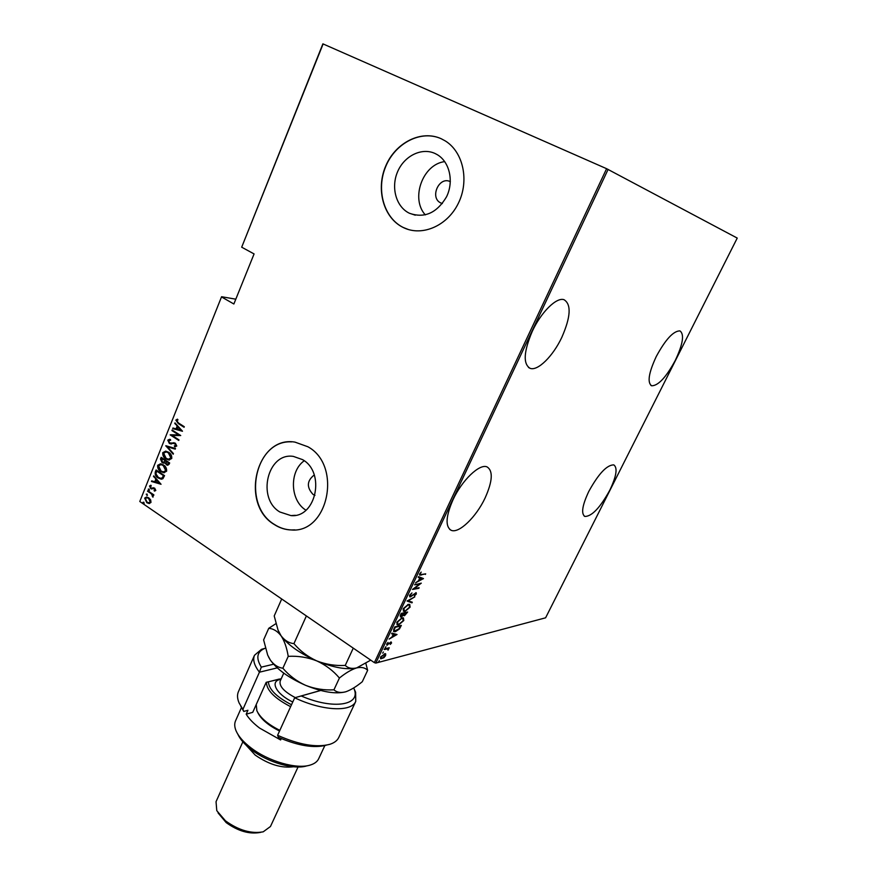 <?xml version="1.0" encoding="UTF-8"?>
<svg xmlns="http://www.w3.org/2000/svg" width="877" height="877" viewBox="0 0 877 877"><rect width="100%" height="100%" fill="white"/><g stroke="black" fill="none" stroke-linecap="round" stroke-linejoin="round"><path stroke-width="1.32" d="M452.97 499.846C445.79 516.421 445.176 526.573 451.14 530.278C458.781 533.929 476.244 517.046 485.156 497.862C492.578 481.188 493.225 470.872 487.075 466.915C479.664 463.352 461.938 480.234 452.97 499.846M532.295 331.298C523.646 351.688 522.933 364.032 530.157 368.351C537.776 371.278 553.036 356.128 561.828 337.327C570.741 316.937 571.486 304.396 564.054 299.715C556.61 296.897 541.109 312.124 532.295 331.298M656.237 356.566C648.651 372.966 647.138 382.701 651.677 385.792C658.243 385.759 666.114 377.307 675.268 360.447C682.986 344.08 684.531 334.225 679.938 330.881C673.393 330.914 665.5 339.476 656.237 356.566M588.763 491.482C582.24 505.437 580.947 513.769 584.893 516.454C591.876 516.41 600.175 507.651 609.811 490.177C616.465 476.189 617.792 467.759 613.779 464.876C606.851 464.909 598.52 473.777 588.763 491.482M450.35 181.682C439.147 175.806 429.357 197.698 440.758 202.949L442.326 203.574M314.262 474.972C306.829 480.782 306.446 487.294 313.1 494.485L314.964 495.362M279.862 511.993L290.956 515.599C316.071 518.208 325.762 472.363 302.543 459.625L293.378 456.402C267.518 452.148 256.501 498.476 279.862 511.993M409.263 213.177L409.373 213.232C424.435 218.581 436.823 213.089 446.557 196.766C454.045 181.495 449.693 161.927 437.239 154.648L435.102 153.519C421.716 147.193 404.209 155.92 397.577 171.782C390.747 187.557 396.13 206.808 409.263 213.177M402.916 227.34L403.891 227.812C422.495 236.637 447.555 225.729 458.397 203.19C469.469 180.783 463.33 151.984 445.253 140.912L441.274 138.763C421.267 129.478 395.406 142.655 385.683 166.104C375.663 189.421 383.556 217.781 402.916 227.34M441.164 138.709C421.135 129.643 395.428 142.929 385.803 166.345C375.882 189.629 383.797 217.858 403.102 227.406L408.298 229.5M274.249 524.501C279.599 527.976 285.321 529.807 291.416 529.971C328.426 533.26 342.326 465.38 307.904 446.766L295.012 442.129C256.336 435.211 239.52 504.165 274.249 524.501M291.668 441.876C254.615 439.53 241.405 505.119 274.457 524.479C279.807 527.965 285.518 529.785 291.613 529.949L294.749 529.861M139.794 501.501L221.585 296.722L139.794 501.501L374.369 662.639L606.599 168.691L737.239 238.084L545.604 617.814L375.816 663.089L374.369 662.639M235.803 299.178L221.585 296.722M385.716 653.913L385.606 655.601L383.929 657.706L380.815 658.813L380.651 656.895L385.299 653.628M384.466 648.936L389.245 647.741L388.018 650.197L387.766 648.892L384.192 649.517L384.466 648.936M391.58 642.962L390.287 644.431L390.693 642.556L386.812 645.143L386.713 644.025L388.029 642.435L387.656 644.573L390.934 641.986L391.58 642.962L391.142 641.942M393.883 628.962L394.869 626.858L401.337 625.4L399.463 628.941L395.428 631.67L393.926 631.648L393.883 628.962M401.217 613.385L407.652 612.047L404.483 615.731L403.464 615.27L401.184 616.959L400.438 616.926L400.361 615.205L401.217 613.385L404.001 613.33L401.6 613.834L401.469 616.378L404.001 613.33M407.038 601.019L414.832 596.842L408.254 600.844L412.3 602.203L411.993 602.85L407.038 601.019L411.993 602.85M414.657 584.849L421.3 583.15L414.119 588.62L419.14 587.722L418.855 588.314L412.486 589.465L419.666 583.983L414.657 584.849M421.497 574.512L425.696 573.832L419.776 575.159L419.677 573.865L421.201 572.078L420.313 573.81L420.412 574.556L421.497 574.512M608.112 169.404L375.816 663.089M423.459 578.568L415.632 582.766L418.439 580.815L419.809 577.921L418.208 577.296L418.515 576.649L423.459 578.568M409.603 595.264L411.971 592.94L410.25 595.154L410.721 596.283L416.18 592.709L416.312 594.025L414.404 595.987L415.643 593.28L410.425 596.875L409.778 596.831L409.603 595.264M408.353 604.363L409.745 604.439L410.107 607.158L405.064 611.401L403.672 611.335L403.332 608.583L408.353 604.363M402.006 617.836L403.453 617.901L403.782 620.543L398.739 624.819L397.292 624.775L396.963 622.089L402.006 617.836M397.04 634.509L389.103 639.092L391.942 637.031L393.269 634.203L391.613 633.764L391.909 633.128L397.04 634.509M385.957 646.656L385.178 647.807L385.957 646.656M383.435 651.995L382.657 653.146L383.435 651.995M379.368 660.633L378.59 661.784L379.368 660.633M323.131 43.916L241.69 247.193L322.889 43.85L606.599 168.691M150.68 499.945L150.976 502.433L149.035 503.53L146.81 502.696L144.65 498.114L146.569 496.996L148.772 497.818L150.68 499.945M147.753 490.725L153.881 494.88L153.661 495.428L152.762 494.814L152.85 497.127L151.644 494.2L147.753 490.725M155.81 490.451L154.429 491.098L154.056 490.353L155.054 489.925L154.495 488.708L150.723 488.588L149.518 486.011L150.877 485.222L151.293 485.99L150.274 486.505L150.91 488.018L154.681 488.149L155.81 490.451M155.295 471.947L156.084 469.984L164.547 475.63L162.903 478.721L161.236 479.171L158.101 477.932C155.788 476.704 154.845 474.709 155.295 471.947L156.435 470.215M161.16 457.334L169.667 462.946L169.173 464.152L167.682 465.259L164.755 462.815L162.07 462.639L160.48 459.033L161.16 457.334M165.83 445.713L175.488 448.52L175.247 449.123L167.441 446.864L173.438 453.617L173.197 454.22L165.83 445.713M171.914 430.563L172.133 430.004L180.728 435.54L172.21 435.496L178.985 439.881L178.755 440.44L170.171 434.882L178.667 434.915L171.914 430.563L172.495 430.234M178.557 423.032L184.302 426.715L184.071 427.274L178.239 423.547L175.839 420.094L177.461 419.162L177.987 419.93L176.705 420.708L178.557 423.032M221.717 297.051L233.863 304.001L254.078 253.935L241.69 247.193M182.482 431.199L172.692 428.612L172.944 427.998L176.047 428.875L177.143 426.145L174.994 422.878L182.482 431.199M167.781 440.155L170.423 439.432L170.642 440.254L168.658 440.736L169.601 442.929L175.389 443.181L176.781 446.031L174.655 446.744L174.337 445.878L175.926 445.384L174.413 443.466L169.36 443.477L167.781 440.155L169.579 439.3M168.548 452.225C170.851 453.508 171.925 455.591 171.749 458.485L168.812 460.019L165.906 458.89C163.615 457.608 162.563 455.525 162.771 452.642L165.753 451.14L168.548 452.225M163.429 464.931C165.72 466.224 166.783 468.307 166.619 471.19L163.78 472.714L160.809 471.563C158.518 470.269 157.476 468.186 157.685 465.314L160.557 463.823L163.429 464.931M161.05 484.268L151.469 481.462L151.71 480.87L154.758 481.813L155.832 479.149L153.716 475.871L161.05 484.268L151.469 481.462M149.167 489.081L149.189 490.353L148.246 489.158L149.167 489.081M147.15 494.113L147.183 495.373L146.229 494.179L147.15 494.113M143.883 502.236L143.927 503.497L142.973 502.302L143.883 502.236M444.727 161.609C422.626 164.273 410.337 198.63 425.323 214.898M304.22 460.776C289.059 471.398 290.09 500.635 305.941 510.184M184.159 427.066L178.678 423.558L175.839 420.094M176.277 420.116L177.516 419.25M182.471 431.243L172.692 428.612M177.143 426.145L176.047 428.875M177.593 426.156L174.753 423.481M180.794 430.201L178.36 427.011L177.044 429.149L180.794 430.201L177.91 427M178.842 440.221L170.171 434.882M170.664 434.762L178.667 434.915M179.105 434.926L172.352 430.574M174.117 442.71L170.905 443.247M175.477 446.777L174.655 446.744M175.093 446.744L174.786 445.9M174.983 445.9L175.926 445.384M176.365 445.384L175.203 443.762M175.641 443.773L174.863 443.466M171.366 444.014L169.36 443.477M169.809 443.477L168.231 440.166M175.29 449.013L167.441 446.864M173.328 453.88L165.775 445.856M169.436 460.03L165.906 458.89M166.356 458.89C164.054 457.597 163.012 455.525 163.21 452.642L162.771 452.642M163.21 452.642L165.556 451.129M168.954 459.219L171.3 457.937L168.768 452.784L166.016 451.918M166.137 458.342L168.428 459.219L170.862 457.937L168.329 452.784L166.137 451.929L163.648 453.19L166.137 458.342M167.682 465.259L166.268 464.722M166.718 464.722L164.755 462.815M163.922 463.199L162.07 462.639M162.519 462.639L160.48 459.033M160.919 459.033L161.511 457.564M163.539 462.409L165.413 460.535L161.806 458.452L162.3 462.091L164.251 462.004L164.964 460.535L161.806 458.452M167.562 464.448L169.009 462.913L165.841 461.116L166.477 464.163L167.244 464.47L168.57 462.924L165.841 461.116M164.394 472.714L160.809 471.563M161.247 471.563C158.967 470.258 157.926 468.175 158.123 465.314L157.685 465.314M158.123 465.314L160.381 463.812M163.889 471.914L166.17 470.631L163.648 465.479L160.842 464.613M161.028 471.015L163.374 471.914L165.731 470.642L163.21 465.49L160.962 464.613L158.562 465.873L161.028 471.015M161.73 479.171L158.101 477.932M158.551 477.932C156.227 476.693 155.295 474.698 155.744 471.936M161.193 478.327L162.684 477.855L163.9 475.586L156.731 471.102L155.909 473.821L158.32 477.395L160.699 478.338L162.234 477.866L163.451 475.597L156.731 471.102M155.832 479.149L154.758 481.813M156.27 479.138L153.486 476.463M159.395 483.238L157.027 480.004L155.733 482.109L159.395 483.238L156.577 480.015M154.867 491.054L154.209 490.353M154.505 490.342L155.054 489.925M155.503 489.914L154.495 488.708M154.933 488.697L153.87 488.489M150.723 488.588L151.765 489.004M151.173 488.577L149.518 486.011M149.956 486.001L150.888 485.244M152.488 487.963L151.568 488.259M152.927 487.952L153.65 487.722M149.463 490.309L148.728 490.177M149.178 490.155L148.246 489.158M153.76 495.176L152.762 494.814M153.157 496.919L152.313 496.371M153.004 496.108L151.644 494.2M152.094 494.19L147.533 491.263M147.457 495.33L146.711 495.198M147.161 495.176L146.229 494.179M149.561 503.519L146.81 502.696M147.259 502.674L144.65 498.114M145.1 498.092L146.514 496.996M149.112 502.751L150.669 501.896L149.002 498.333L146.93 497.741M147.029 502.148L148.673 502.773L150.219 501.918L148.553 498.355L146.887 497.741L145.407 498.618L147.029 502.148M144.19 503.453L143.444 503.321M143.894 503.299L142.973 502.302M424.852 573.964L425.422 574.424M424.819 574.04L419.502 574.83M419.634 573.975L420.335 574.512M422.802 578.316L423.394 578.721M422.791 578.338L422.034 578.732M418.274 577.176L419.809 577.921M418.778 580.103L422.21 578.853L419.666 577.833M419.71 577.735L420.313 578.118L419.239 580.399M422.21 578.853L420.313 578.118M419.995 583.38L419.414 583.819M418.285 587.875L418.855 588.314M418.263 587.93L413.199 588.84M414.909 584.312L419.666 583.983M409.493 595.516L410.217 596.185M415.873 592.655L415.797 593.444M410.414 596.283L409.833 596.481L410.425 596.875M409.614 604.385L409.767 606.139M405.031 610.863L404.483 611.006L405.064 611.401M404.483 611.006L403.245 611.006M403.069 609.241L403.968 610.589M408.857 604.801L407.772 604.527M405.349 610.809L409.438 607.312L409.175 605.009L408.079 604.955L404.001 608.419L404.231 610.754L405.349 610.809M404.429 615.161L403.891 615.336L404.483 615.731M401.151 616.378L400.603 616.564L401.184 616.959M400.208 615.577L400.932 616.279M403.891 613.198L404.319 615.128L406.336 613.56L406.128 612.376L403.869 613.242M403.508 614.36L404.22 615.062M404.078 612.804L404.472 613.593M406.72 612.76L404.659 613.198M403.299 617.846L403.431 619.557M398.147 624.435L396.875 624.446M396.722 622.714L397.599 624.029M402.543 618.241L401.502 617.967M399.013 624.238L403.113 620.719L402.861 618.46L401.732 618.417L397.643 621.914L397.862 624.194L399.013 624.238M394.847 631.276L393.51 631.319M393.532 629.807L394.343 630.936M400.405 626.134L395.264 627.296L394.135 629.993L394.551 631.078L399.013 628.732L400.405 626.134L399.824 625.75M396.305 634.312L395.549 634.729M391.712 633.556L393.269 634.203M392.293 636.274L395.757 634.871L393.137 634.115M393.214 633.95L393.795 634.345L392.743 636.57M395.757 634.871L393.795 634.345M386.68 644.091L387.404 645.143M388.434 647.95L388.982 648.311M387.93 649.035L387.733 648.125L388.281 648.487M385.2 653.606L385.233 654.713M381.331 658.441L380.465 658.495M380.443 657.421L381.199 658.134M382.175 658.265L385.025 655.755L384.882 654.253L381.243 656.741L381.352 658.243L382.175 658.265M265.369 648.18L265.062 648.289C256.939 651.622 255.678 657.903 261.302 667.134L273.613 664.218M254.505 655.251L238.412 691.701C237.031 694.858 237.261 698.585 239.081 702.905L242.907 709.394L259.428 672.199C254.242 665.424 252.598 659.767 254.505 655.251L261.499 649.342L264.602 648.432M277.275 667.879L259.428 672.199L261.302 667.134M307.191 765.764L307.049 765.796C294.486 770.105 267.803 762.508 251.447 749.736C244.705 744.529 240.166 739.366 237.853 734.257L237.777 734.126M241.438 707.586L235.54 720.85C234.269 723.766 234.499 727.197 236.209 731.144C238.687 736.614 243.554 742.139 250.8 747.719C268.362 761.433 297.051 769.611 310.469 764.985C314.58 763.692 317.321 761.609 318.68 758.737L324.83 745.593M293.466 766.75C281.55 768.373 268.8 764.481 255.196 755.086L246.042 745.132M260.688 832.339L260.063 832.47C249.243 834.389 237.952 831.089 226.167 822.593L218.044 812.902M242.852 741.81L216.038 801.71L216.783 810.677L225.466 820.828C238.599 830.3 251.173 833.961 263.199 831.834L270.456 826.507L298.059 766.98M281.265 738.577L280.629 739.958L259.636 728.096C253.508 723.459 249.024 718.822 246.185 714.196L247.928 710.282L243.773 711.444L240.791 706.226M326.266 745.187C314.032 748.41 298.059 745.79 278.382 737.316L277.592 735.299L294.683 697.774L320.631 690.462M277.592 735.299C299.112 744.836 316.553 747.829 329.905 744.288C334.356 742.841 337.316 740.561 338.796 737.447L355.755 701.381C351.545 712.299 322.429 711.05 294.683 697.774L301.217 695.976C333.457 709.997 361.291 705.251 354.067 688.851L353.694 687.93M354.275 689.3L355.613 692.238L355.755 701.381M320.719 690.484L301.217 695.976M281.243 678.721L266.17 682.328L252.751 712.321L246.185 714.196M242.907 709.394L243.773 711.444M279.171 679.083L266.126 682.416M370.73 660.14L356.665 667.912C351.82 669.008 348.016 668.175 345.253 665.413L353.267 648.147M345.253 665.413C335.398 665.961 325.882 664.448 316.74 660.885C307.805 656.785 300.208 651.041 293.938 643.63L306.38 615.939M293.938 643.63C288.982 643.126 284.707 640.528 281.111 635.836L278.064 630.168L274.216 615.928L281.703 598.98M357.092 667.792L356.665 667.912C346.93 670.072 333.622 667.726 316.74 660.885C299.978 653.464 288.094 645.121 281.111 635.836L278.974 632.185M275.893 623.679L268.735 628.316C273.383 628.666 277.505 631.177 281.111 635.836C284.455 640.966 286.823 647.807 288.226 656.347C298.07 655.799 307.575 657.301 316.74 660.885C325.674 664.985 333.238 670.708 339.41 678.031C345.779 672.878 351.534 669.502 356.665 667.912C361.477 666.86 365.139 667.66 367.638 670.324L365.884 663.516M345.176 691.942C335.354 694.222 322.144 692.008 305.58 685.321C288.906 677.954 277.154 669.535 270.324 660.041L268.537 656.95M367.638 670.324L362.289 681.725C356.632 686.395 351.348 689.673 346.415 691.558L345.494 691.843C340.616 693.082 336.757 692.402 333.94 689.826C324.139 690.363 314.679 688.862 305.58 685.321C296.689 681.254 289.125 675.564 282.876 668.23C278.02 667.583 273.832 664.854 270.324 660.041L267.682 655.086L263.615 639.892L268.735 628.316M282.876 668.23L288.226 656.347M333.94 689.826L339.41 678.031M256.248 704.494L256.862 710.732C260.261 717.835 267.923 724.369 279.851 730.344M290.638 706.676C274.72 698.432 266.652 690.32 266.422 682.339M279.544 731.012C268.373 725.422 261.116 719.272 257.783 712.562M268.406 681.835C268.888 689.388 276.595 697.029 291.515 704.746M420.554 574.731L421.146 575.115M385.266 648.739L385.814 649.112M280.212 681.001L280.18 681.089C279.083 686.22 284.115 691.723 295.275 697.61M292.765 701.984C275.904 694.113 269.327 680.76 280.969 679.335M449.704 529.401L451.14 530.278M528.513 367.474L530.157 368.351M650.855 385.376L651.677 385.792M584.148 516.027L584.893 516.454M295.341 515.303L290.956 515.599M415.281 215.183L409.373 213.232M442.359 203.53L440.758 202.949M409.175 605.009L408.583 604.615M402.861 618.46L402.269 618.077M387.766 648.892L387.185 648.498M384.882 654.253L384.301 653.858M265.062 648.289L261.499 649.342M354.067 688.851L355.613 692.238M280.18 681.089L283.753 673.141"/></g></svg>
